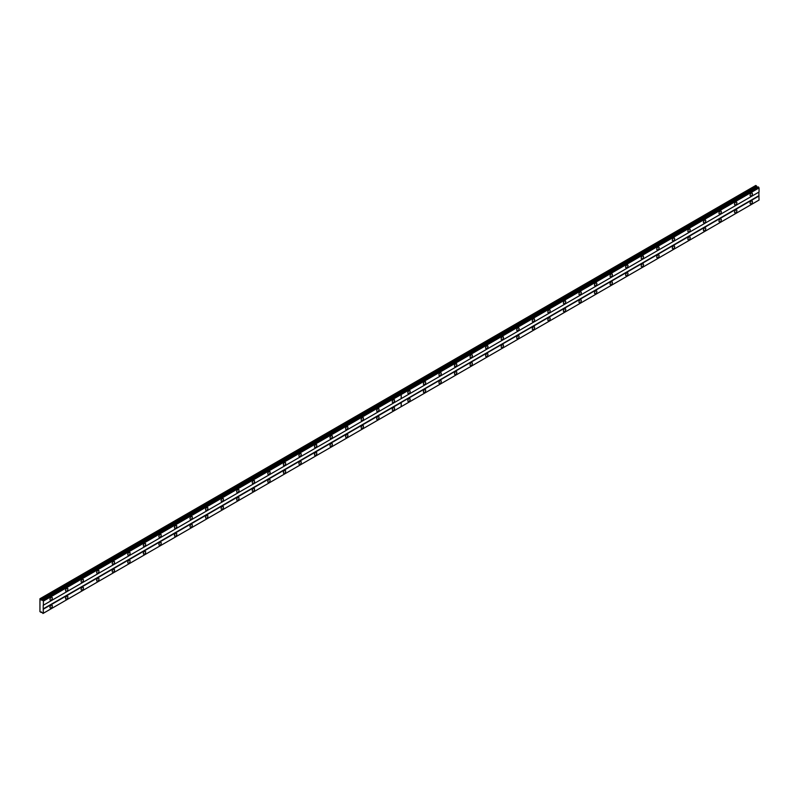 <?xml version="1.0" encoding="UTF-8"?>
<svg xmlns="http://www.w3.org/2000/svg" width="799" height="799" viewBox="0 0 799 799"><rect width="100%" height="100%" fill="white"/><g stroke="black" fill="none" stroke-linecap="round" stroke-linejoin="round"><path stroke-width="1.2" d="M735.709 204.864A1.648 0.949 120 0 0 736.788 203.405A1.648 0.949 120 0 0 736.538 202.087A1.648 0.949 120 0 0 735.709 202.167A1.648 0.949 120 0 0 734.631 203.615A1.648 0.949 120 0 0 734.89 204.944A1.648 0.949 120 0 0 735.709 204.864M720.159 213.842A1.648 0.949 120 0 0 721.237 212.384A1.648 0.949 120 0 0 720.978 211.066A1.648 0.949 120 0 0 720.159 211.146A1.648 0.949 120 0 0 719.08 212.604A1.648 0.949 120 0 0 719.33 213.922A1.648 0.949 120 0 0 720.159 213.842M704.598 222.821A1.648 0.949 120 0 0 705.677 221.373A1.648 0.949 120 0 0 705.417 220.045A1.648 0.949 120 0 0 704.598 220.134A1.648 0.949 120 0 0 703.519 221.583A1.648 0.949 120 0 0 703.769 222.911A1.648 0.949 120 0 0 704.598 222.821M689.038 231.81A1.648 0.949 120 0 0 690.116 230.352A1.648 0.949 120 0 0 689.867 229.033A1.648 0.949 120 0 0 689.038 229.113A1.648 0.949 120 0 0 687.959 230.571A1.648 0.949 120 0 0 688.209 231.89A1.648 0.949 120 0 0 689.038 231.81M673.477 240.789A1.648 0.949 120 0 0 674.556 239.34A1.648 0.949 120 0 0 674.306 238.012A1.648 0.949 120 0 0 673.477 238.092A1.648 0.949 120 0 0 672.398 239.55A1.648 0.949 120 0 0 672.658 240.869A1.648 0.949 120 0 0 673.477 240.789M657.927 249.777A1.648 0.949 120 0 0 658.995 248.319A1.648 0.949 120 0 0 658.746 247.001A1.648 0.949 120 0 0 657.927 247.081A1.648 0.949 120 0 0 656.848 248.529A1.648 0.949 120 0 0 657.098 249.857A1.648 0.949 120 0 0 657.927 249.777M642.366 258.756A1.648 0.949 120 0 0 643.445 257.298A1.648 0.949 120 0 0 643.185 255.98A1.648 0.949 120 0 0 642.366 256.06A1.648 0.949 120 0 0 641.287 257.518A1.648 0.949 120 0 0 641.537 258.836A1.648 0.949 120 0 0 642.366 258.756M626.806 267.735A1.648 0.949 120 0 0 627.884 266.287A1.648 0.949 120 0 0 627.634 264.958A1.648 0.949 120 0 0 626.806 265.038A1.648 0.949 120 0 0 625.727 266.496A1.648 0.949 120 0 0 625.977 267.815A1.648 0.949 120 0 0 626.806 267.735M611.245 276.724A1.648 0.949 120 0 0 612.324 275.265A1.648 0.949 120 0 0 612.074 273.947A1.648 0.949 120 0 0 611.245 274.027A1.648 0.949 120 0 0 610.166 275.475A1.648 0.949 120 0 0 610.426 276.804A1.648 0.949 120 0 0 611.245 276.724M595.684 285.702A1.648 0.949 120 0 0 596.763 284.244A1.648 0.949 120 0 0 596.513 282.926A1.648 0.949 120 0 0 595.684 283.006A1.648 0.949 120 0 0 594.616 284.464A1.648 0.949 120 0 0 594.865 285.782A1.648 0.949 120 0 0 595.684 285.702M580.134 294.681A1.648 0.949 120 0 0 581.213 293.233A1.648 0.949 120 0 0 580.953 291.905A1.648 0.949 120 0 0 580.134 291.995A1.648 0.949 120 0 0 579.055 293.443A1.648 0.949 120 0 0 579.305 294.771A1.648 0.949 120 0 0 580.134 294.681M564.573 303.67A1.648 0.949 120 0 0 565.652 302.212A1.648 0.949 120 0 0 565.402 300.893A1.648 0.949 120 0 0 564.573 300.973A1.648 0.949 120 0 0 563.495 302.431A1.648 0.949 120 0 0 563.744 303.75A1.648 0.949 120 0 0 564.573 303.67M549.013 312.649A1.648 0.949 120 0 0 550.092 311.201A1.648 0.949 120 0 0 549.842 309.872A1.648 0.949 120 0 0 549.013 309.952A1.648 0.949 120 0 0 547.934 311.41A1.648 0.949 120 0 0 548.194 312.729A1.648 0.949 120 0 0 549.013 312.649M533.452 321.637A1.648 0.949 120 0 0 534.531 320.179A1.648 0.949 120 0 0 534.281 318.861A1.648 0.949 120 0 0 533.452 318.941A1.648 0.949 120 0 0 532.374 320.389A1.648 0.949 120 0 0 532.633 321.717A1.648 0.949 120 0 0 533.452 321.637M517.902 330.616A1.648 0.949 120 0 0 518.98 329.158A1.648 0.949 120 0 0 518.721 327.84A1.648 0.949 120 0 0 517.902 327.92A1.648 0.949 120 0 0 516.823 329.378A1.648 0.949 120 0 0 517.073 330.696A1.648 0.949 120 0 0 517.902 330.616M502.341 339.595A1.648 0.949 120 0 0 503.42 338.147A1.648 0.949 120 0 0 503.16 336.818A1.648 0.949 120 0 0 502.341 336.898A1.648 0.949 120 0 0 501.263 338.357A1.648 0.949 120 0 0 501.512 339.675A1.648 0.949 120 0 0 502.341 339.595M486.781 348.584A1.648 0.949 120 0 0 487.859 347.126A1.648 0.949 120 0 0 487.61 345.807A1.648 0.949 120 0 0 486.781 345.887A1.648 0.949 120 0 0 485.702 347.335A1.648 0.949 120 0 0 485.952 348.664A1.648 0.949 120 0 0 486.781 348.584M471.22 357.562A1.648 0.949 120 0 0 472.299 356.104A1.648 0.949 120 0 0 472.049 354.786A1.648 0.949 120 0 0 471.22 354.866A1.648 0.949 120 0 0 470.142 356.324A1.648 0.949 120 0 0 470.401 357.642A1.648 0.949 120 0 0 471.22 357.562M455.67 366.541A1.648 0.949 120 0 0 456.738 365.093A1.648 0.949 120 0 0 456.489 363.765A1.648 0.949 120 0 0 455.67 363.855A1.648 0.949 120 0 0 454.591 365.303A1.648 0.949 120 0 0 454.841 366.631A1.648 0.949 120 0 0 455.67 366.541M440.109 375.53A1.648 0.949 120 0 0 441.188 374.072A1.648 0.949 120 0 0 440.928 372.753A1.648 0.949 120 0 0 440.109 372.833A1.648 0.949 120 0 0 439.031 374.292A1.648 0.949 120 0 0 439.28 375.61A1.648 0.949 120 0 0 440.109 375.53M424.549 384.509A1.648 0.949 120 0 0 425.627 383.051A1.648 0.949 120 0 0 425.378 381.732A1.648 0.949 120 0 0 424.549 381.812A1.648 0.949 120 0 0 423.47 383.27A1.648 0.949 120 0 0 423.72 384.589A1.648 0.949 120 0 0 424.549 384.509M408.988 393.488A1.648 0.949 120 0 0 410.067 392.039A1.648 0.949 120 0 0 409.817 390.711A1.648 0.949 120 0 0 408.988 390.801A1.648 0.949 120 0 0 407.909 392.249A1.648 0.949 120 0 0 408.169 393.577A1.648 0.949 120 0 0 408.988 393.488M751.27 195.875A1.648 0.949 120 0 0 752.348 194.427A1.648 0.949 120 0 0 752.099 193.098A1.648 0.949 120 0 0 751.27 193.188A1.648 0.949 120 0 0 750.191 194.636A1.648 0.949 120 0 0 750.451 195.965A1.648 0.949 120 0 0 751.27 195.875M735.709 212.764A1.648 0.949 120 0 0 736.788 211.316A1.648 0.949 120 0 0 736.538 209.987A1.648 0.949 120 0 0 735.709 210.067A1.648 0.949 120 0 0 734.631 211.525A1.648 0.949 120 0 0 734.89 212.844A1.648 0.949 120 0 0 735.709 212.764M720.159 221.752A1.648 0.949 120 0 0 721.237 220.294A1.648 0.949 120 0 0 720.978 218.976A1.648 0.949 120 0 0 720.159 219.056A1.648 0.949 120 0 0 719.08 220.504A1.648 0.949 120 0 0 719.33 221.832A1.648 0.949 120 0 0 720.159 221.752M704.598 230.731A1.648 0.949 120 0 0 705.677 229.273A1.648 0.949 120 0 0 705.417 227.955A1.648 0.949 120 0 0 704.598 228.035A1.648 0.949 120 0 0 703.519 229.493A1.648 0.949 120 0 0 703.769 230.811A1.648 0.949 120 0 0 704.598 230.731M689.038 239.71A1.648 0.949 120 0 0 690.116 238.262A1.648 0.949 120 0 0 689.867 236.933A1.648 0.949 120 0 0 689.038 237.013A1.648 0.949 120 0 0 687.959 238.472A1.648 0.949 120 0 0 688.209 239.79A1.648 0.949 120 0 0 689.038 239.71M673.477 248.699A1.648 0.949 120 0 0 674.556 247.241A1.648 0.949 120 0 0 674.306 245.922A1.648 0.949 120 0 0 673.477 246.002A1.648 0.949 120 0 0 672.398 247.45A1.648 0.949 120 0 0 672.658 248.779A1.648 0.949 120 0 0 673.477 248.699M657.927 257.678A1.648 0.949 120 0 0 658.995 256.219A1.648 0.949 120 0 0 658.746 254.901A1.648 0.949 120 0 0 657.927 254.981A1.648 0.949 120 0 0 656.848 256.439A1.648 0.949 120 0 0 657.098 257.757A1.648 0.949 120 0 0 657.927 257.678M642.366 266.656A1.648 0.949 120 0 0 643.445 265.208A1.648 0.949 120 0 0 643.185 263.88A1.648 0.949 120 0 0 642.366 263.97A1.648 0.949 120 0 0 641.287 265.418A1.648 0.949 120 0 0 641.537 266.746A1.648 0.949 120 0 0 642.366 266.656M626.806 275.645A1.648 0.949 120 0 0 627.884 274.187A1.648 0.949 120 0 0 627.634 272.868A1.648 0.949 120 0 0 626.806 272.948A1.648 0.949 120 0 0 625.727 274.407A1.648 0.949 120 0 0 625.977 275.725A1.648 0.949 120 0 0 626.806 275.645M611.245 284.624A1.648 0.949 120 0 0 612.324 283.176A1.648 0.949 120 0 0 612.074 281.847A1.648 0.949 120 0 0 611.245 281.927A1.648 0.949 120 0 0 610.166 283.385A1.648 0.949 120 0 0 610.426 284.704A1.648 0.949 120 0 0 611.245 284.624M595.684 293.603A1.648 0.949 120 0 0 596.763 292.154A1.648 0.949 120 0 0 596.513 290.826A1.648 0.949 120 0 0 595.684 290.916A1.648 0.949 120 0 0 594.616 292.364A1.648 0.949 120 0 0 594.865 293.692A1.648 0.949 120 0 0 595.684 293.603M580.134 302.591A1.648 0.949 120 0 0 581.213 301.133A1.648 0.949 120 0 0 580.953 299.815A1.648 0.949 120 0 0 580.134 299.895A1.648 0.949 120 0 0 579.055 301.353A1.648 0.949 120 0 0 579.305 302.671A1.648 0.949 120 0 0 580.134 302.591M564.573 311.57A1.648 0.949 120 0 0 565.652 310.122A1.648 0.949 120 0 0 565.402 308.794A1.648 0.949 120 0 0 564.573 308.873A1.648 0.949 120 0 0 563.495 310.332A1.648 0.949 120 0 0 563.744 311.65A1.648 0.949 120 0 0 564.573 311.57M549.013 320.559A1.648 0.949 120 0 0 550.092 319.101A1.648 0.949 120 0 0 549.842 317.782A1.648 0.949 120 0 0 549.013 317.862A1.648 0.949 120 0 0 547.934 319.31A1.648 0.949 120 0 0 548.194 320.639A1.648 0.949 120 0 0 549.013 320.559M533.452 329.538A1.648 0.949 120 0 0 534.531 328.079A1.648 0.949 120 0 0 534.281 326.761A1.648 0.949 120 0 0 533.452 326.841A1.648 0.949 120 0 0 532.374 328.299A1.648 0.949 120 0 0 532.633 329.617A1.648 0.949 120 0 0 533.452 329.538M517.902 338.516A1.648 0.949 120 0 0 518.98 337.068A1.648 0.949 120 0 0 518.721 335.74A1.648 0.949 120 0 0 517.902 335.83A1.648 0.949 120 0 0 516.823 337.278A1.648 0.949 120 0 0 517.073 338.606A1.648 0.949 120 0 0 517.902 338.516M502.341 347.505A1.648 0.949 120 0 0 503.42 346.047A1.648 0.949 120 0 0 503.16 344.729A1.648 0.949 120 0 0 502.341 344.808A1.648 0.949 120 0 0 501.263 346.257A1.648 0.949 120 0 0 501.512 347.585A1.648 0.949 120 0 0 502.341 347.505M486.781 356.484A1.648 0.949 120 0 0 487.859 355.026A1.648 0.949 120 0 0 487.61 353.707A1.648 0.949 120 0 0 486.781 353.787A1.648 0.949 120 0 0 485.702 355.245A1.648 0.949 120 0 0 485.952 356.564A1.648 0.949 120 0 0 486.781 356.484M471.22 365.463A1.648 0.949 120 0 0 472.299 364.014A1.648 0.949 120 0 0 472.049 362.686A1.648 0.949 120 0 0 471.22 362.776A1.648 0.949 120 0 0 470.142 364.224A1.648 0.949 120 0 0 470.401 365.552A1.648 0.949 120 0 0 471.22 365.463M455.67 374.451A1.648 0.949 120 0 0 456.738 372.993A1.648 0.949 120 0 0 456.489 371.675A1.648 0.949 120 0 0 455.67 371.755A1.648 0.949 120 0 0 454.591 373.213A1.648 0.949 120 0 0 454.841 374.531A1.648 0.949 120 0 0 455.67 374.451M440.109 383.43A1.648 0.949 120 0 0 441.188 381.982A1.648 0.949 120 0 0 440.928 380.654A1.648 0.949 120 0 0 440.109 380.733A1.648 0.949 120 0 0 439.031 382.192A1.648 0.949 120 0 0 439.28 383.51A1.648 0.949 120 0 0 440.109 383.43M424.549 392.419A1.648 0.949 120 0 0 425.627 390.961A1.648 0.949 120 0 0 425.378 389.642A1.648 0.949 120 0 0 424.549 389.722A1.648 0.949 120 0 0 423.47 391.17A1.648 0.949 120 0 0 423.72 392.499A1.648 0.949 120 0 0 424.549 392.419M408.988 401.398A1.648 0.949 120 0 0 410.067 399.939A1.648 0.949 120 0 0 409.817 398.621A1.648 0.949 120 0 0 408.988 398.701A1.648 0.949 120 0 0 407.909 400.159A1.648 0.949 120 0 0 408.169 401.478A1.648 0.949 120 0 0 408.988 401.398M751.27 203.785A1.648 0.949 120 0 0 752.348 202.327A1.648 0.949 120 0 0 752.099 201.008A1.648 0.949 120 0 0 751.27 201.088A1.648 0.949 120 0 0 750.191 202.547A1.648 0.949 120 0 0 750.451 203.865A1.648 0.949 120 0 0 751.27 203.785M393.428 402.476A1.648 0.949 120 0 0 394.506 401.018A1.648 0.949 120 0 0 394.257 399.7A1.648 0.949 120 0 0 393.428 399.78A1.648 0.949 120 0 0 392.359 401.238A1.648 0.949 120 0 0 392.609 402.556A1.648 0.949 120 0 0 393.428 402.476M377.877 411.455A1.648 0.949 120 0 0 378.956 410.007A1.648 0.949 120 0 0 378.696 408.679A1.648 0.949 120 0 0 377.877 408.758A1.648 0.949 120 0 0 376.798 410.217A1.648 0.949 120 0 0 377.048 411.535A1.648 0.949 120 0 0 377.877 411.455M362.317 420.444A1.648 0.949 120 0 0 363.395 418.986A1.648 0.949 120 0 0 363.146 417.667A1.648 0.949 120 0 0 362.317 417.747A1.648 0.949 120 0 0 361.238 419.195A1.648 0.949 120 0 0 361.488 420.524A1.648 0.949 120 0 0 362.317 420.444M346.756 429.423A1.648 0.949 120 0 0 347.835 427.964A1.648 0.949 120 0 0 347.585 426.646A1.648 0.949 120 0 0 346.756 426.726A1.648 0.949 120 0 0 345.677 428.184A1.648 0.949 120 0 0 345.937 429.502A1.648 0.949 120 0 0 346.756 429.423M331.195 438.401A1.648 0.949 120 0 0 332.274 436.953A1.648 0.949 120 0 0 332.024 435.625A1.648 0.949 120 0 0 331.195 435.705A1.648 0.949 120 0 0 330.117 437.163A1.648 0.949 120 0 0 330.377 438.481A1.648 0.949 120 0 0 331.195 438.401M315.645 447.39A1.648 0.949 120 0 0 316.724 445.932A1.648 0.949 120 0 0 316.464 444.614A1.648 0.949 120 0 0 315.645 444.693A1.648 0.949 120 0 0 314.566 446.142A1.648 0.949 120 0 0 314.816 447.47A1.648 0.949 120 0 0 315.645 447.39M300.084 456.369A1.648 0.949 120 0 0 301.163 454.911A1.648 0.949 120 0 0 300.903 453.592A1.648 0.949 120 0 0 300.084 453.672A1.648 0.949 120 0 0 299.006 455.13A1.648 0.949 120 0 0 299.255 456.449A1.648 0.949 120 0 0 300.084 456.369M284.524 465.348A1.648 0.949 120 0 0 285.603 463.899A1.648 0.949 120 0 0 285.353 462.571A1.648 0.949 120 0 0 284.524 462.661A1.648 0.949 120 0 0 283.445 464.109A1.648 0.949 120 0 0 283.695 465.437A1.648 0.949 120 0 0 284.524 465.348M268.963 474.336A1.648 0.949 120 0 0 270.042 472.878A1.648 0.949 120 0 0 269.792 471.56A1.648 0.949 120 0 0 268.963 471.64A1.648 0.949 120 0 0 267.885 473.098A1.648 0.949 120 0 0 268.144 474.416A1.648 0.949 120 0 0 268.963 474.336M253.413 483.315A1.648 0.949 120 0 0 254.491 481.867A1.648 0.949 120 0 0 254.232 480.539A1.648 0.949 120 0 0 253.413 480.618A1.648 0.949 120 0 0 252.334 482.077A1.648 0.949 120 0 0 252.584 483.395A1.648 0.949 120 0 0 253.413 483.315M237.852 492.304A1.648 0.949 120 0 0 238.931 490.846A1.648 0.949 120 0 0 238.671 489.527A1.648 0.949 120 0 0 237.852 489.607A1.648 0.949 120 0 0 236.774 491.055A1.648 0.949 120 0 0 237.023 492.384A1.648 0.949 120 0 0 237.852 492.304M222.292 501.283A1.648 0.949 120 0 0 223.37 499.824A1.648 0.949 120 0 0 223.121 498.506A1.648 0.949 120 0 0 222.292 498.586A1.648 0.949 120 0 0 221.213 500.044A1.648 0.949 120 0 0 221.463 501.363A1.648 0.949 120 0 0 222.292 501.283M206.731 510.261A1.648 0.949 120 0 0 207.81 508.813A1.648 0.949 120 0 0 207.56 507.485A1.648 0.949 120 0 0 206.731 507.565A1.648 0.949 120 0 0 205.653 509.023A1.648 0.949 120 0 0 205.912 510.341A1.648 0.949 120 0 0 206.731 510.261M191.171 519.25A1.648 0.949 120 0 0 192.249 517.792A1.648 0.949 120 0 0 192 516.474A1.648 0.949 120 0 0 191.171 516.554A1.648 0.949 120 0 0 190.102 518.002A1.648 0.949 120 0 0 190.352 519.33A1.648 0.949 120 0 0 191.171 519.25M175.62 528.229A1.648 0.949 120 0 0 176.699 526.771A1.648 0.949 120 0 0 176.439 525.452A1.648 0.949 120 0 0 175.62 525.532A1.648 0.949 120 0 0 174.542 526.99A1.648 0.949 120 0 0 174.791 528.309A1.648 0.949 120 0 0 175.62 528.229M160.06 537.208A1.648 0.949 120 0 0 161.138 535.759A1.648 0.949 120 0 0 160.889 534.431A1.648 0.949 120 0 0 160.06 534.521A1.648 0.949 120 0 0 158.981 535.969A1.648 0.949 120 0 0 159.231 537.298A1.648 0.949 120 0 0 160.06 537.208M144.499 546.196A1.648 0.949 120 0 0 145.578 544.738A1.648 0.949 120 0 0 145.328 543.42A1.648 0.949 120 0 0 144.499 543.5A1.648 0.949 120 0 0 143.421 544.958A1.648 0.949 120 0 0 143.68 546.276A1.648 0.949 120 0 0 144.499 546.196M128.939 555.175A1.648 0.949 120 0 0 130.017 553.717A1.648 0.949 120 0 0 129.768 552.399A1.648 0.949 120 0 0 128.939 552.479A1.648 0.949 120 0 0 127.86 553.937A1.648 0.949 120 0 0 128.12 555.255A1.648 0.949 120 0 0 128.939 555.175M113.388 564.154A1.648 0.949 120 0 0 114.467 562.706A1.648 0.949 120 0 0 114.207 561.377A1.648 0.949 120 0 0 113.388 561.467A1.648 0.949 120 0 0 112.309 562.915A1.648 0.949 120 0 0 112.559 564.244A1.648 0.949 120 0 0 113.388 564.154M97.828 573.143A1.648 0.949 120 0 0 98.906 571.684A1.648 0.949 120 0 0 98.657 570.366A1.648 0.949 120 0 0 97.828 570.446A1.648 0.949 120 0 0 96.749 571.904A1.648 0.949 120 0 0 96.999 573.223A1.648 0.949 120 0 0 97.828 573.143M82.267 582.121A1.648 0.949 120 0 0 83.346 580.673A1.648 0.949 120 0 0 83.096 579.345A1.648 0.949 120 0 0 82.267 579.425A1.648 0.949 120 0 0 81.188 580.883A1.648 0.949 120 0 0 81.448 582.201A1.648 0.949 120 0 0 82.267 582.121M66.707 591.11A1.648 0.949 120 0 0 67.785 589.652A1.648 0.949 120 0 0 67.535 588.334A1.648 0.949 120 0 0 66.707 588.414A1.648 0.949 120 0 0 65.628 589.862A1.648 0.949 120 0 0 65.888 591.19A1.648 0.949 120 0 0 66.707 591.11M51.156 600.089A1.648 0.949 120 0 0 52.235 598.631A1.648 0.949 120 0 0 51.975 597.312A1.648 0.949 120 0 0 51.156 597.392A1.648 0.949 120 0 0 50.077 598.851A1.648 0.949 120 0 0 50.327 600.169A1.648 0.949 120 0 0 51.156 600.089M393.428 410.376A1.648 0.949 120 0 0 394.506 408.928A1.648 0.949 120 0 0 394.257 407.6A1.648 0.949 120 0 0 393.428 407.68A1.648 0.949 120 0 0 392.359 409.138A1.648 0.949 120 0 0 392.609 410.456A1.648 0.949 120 0 0 393.428 410.376M377.877 419.365A1.648 0.949 120 0 0 378.956 417.907A1.648 0.949 120 0 0 378.696 416.589A1.648 0.949 120 0 0 377.877 416.669A1.648 0.949 120 0 0 376.798 418.117A1.648 0.949 120 0 0 377.048 419.445A1.648 0.949 120 0 0 377.877 419.365M362.317 428.344A1.648 0.949 120 0 0 363.395 426.886A1.648 0.949 120 0 0 363.146 425.567A1.648 0.949 120 0 0 362.317 425.647A1.648 0.949 120 0 0 361.238 427.105A1.648 0.949 120 0 0 361.488 428.424A1.648 0.949 120 0 0 362.317 428.344M346.756 437.323A1.648 0.949 120 0 0 347.835 435.874A1.648 0.949 120 0 0 347.585 434.546A1.648 0.949 120 0 0 346.756 434.636A1.648 0.949 120 0 0 345.677 436.084A1.648 0.949 120 0 0 345.937 437.413A1.648 0.949 120 0 0 346.756 437.323M331.195 446.311A1.648 0.949 120 0 0 332.274 444.853A1.648 0.949 120 0 0 332.024 443.535A1.648 0.949 120 0 0 331.195 443.615A1.648 0.949 120 0 0 330.117 445.073A1.648 0.949 120 0 0 330.377 446.391A1.648 0.949 120 0 0 331.195 446.311M315.645 455.29A1.648 0.949 120 0 0 316.724 453.842A1.648 0.949 120 0 0 316.464 452.514A1.648 0.949 120 0 0 315.645 452.594A1.648 0.949 120 0 0 314.566 454.052A1.648 0.949 120 0 0 314.816 455.37A1.648 0.949 120 0 0 315.645 455.29M300.084 464.269A1.648 0.949 120 0 0 301.163 462.821A1.648 0.949 120 0 0 300.903 461.492A1.648 0.949 120 0 0 300.084 461.582A1.648 0.949 120 0 0 299.006 463.03A1.648 0.949 120 0 0 299.255 464.359A1.648 0.949 120 0 0 300.084 464.269M284.524 473.258A1.648 0.949 120 0 0 285.603 471.8A1.648 0.949 120 0 0 285.353 470.481A1.648 0.949 120 0 0 284.524 470.561A1.648 0.949 120 0 0 283.445 472.019A1.648 0.949 120 0 0 283.695 473.338A1.648 0.949 120 0 0 284.524 473.258M268.963 482.236A1.648 0.949 120 0 0 270.042 480.788A1.648 0.949 120 0 0 269.792 479.46A1.648 0.949 120 0 0 268.963 479.54A1.648 0.949 120 0 0 267.885 480.998A1.648 0.949 120 0 0 268.144 482.316A1.648 0.949 120 0 0 268.963 482.236M253.413 491.225A1.648 0.949 120 0 0 254.491 489.767A1.648 0.949 120 0 0 254.232 488.449A1.648 0.949 120 0 0 253.413 488.529A1.648 0.949 120 0 0 252.334 489.977A1.648 0.949 120 0 0 252.584 491.305A1.648 0.949 120 0 0 253.413 491.225M237.852 500.204A1.648 0.949 120 0 0 238.931 498.746A1.648 0.949 120 0 0 238.671 497.427A1.648 0.949 120 0 0 237.852 497.507A1.648 0.949 120 0 0 236.774 498.966A1.648 0.949 120 0 0 237.023 500.284A1.648 0.949 120 0 0 237.852 500.204M222.292 509.183A1.648 0.949 120 0 0 223.37 507.735A1.648 0.949 120 0 0 223.121 506.406A1.648 0.949 120 0 0 222.292 506.496A1.648 0.949 120 0 0 221.213 507.944A1.648 0.949 120 0 0 221.463 509.273A1.648 0.949 120 0 0 222.292 509.183M206.731 518.171A1.648 0.949 120 0 0 207.81 516.713A1.648 0.949 120 0 0 207.56 515.395A1.648 0.949 120 0 0 206.731 515.475A1.648 0.949 120 0 0 205.653 516.923A1.648 0.949 120 0 0 205.912 518.251A1.648 0.949 120 0 0 206.731 518.171M191.171 527.15A1.648 0.949 120 0 0 192.249 525.692A1.648 0.949 120 0 0 192 524.374A1.648 0.949 120 0 0 191.171 524.454A1.648 0.949 120 0 0 190.102 525.912A1.648 0.949 120 0 0 190.352 527.23A1.648 0.949 120 0 0 191.171 527.15M175.62 536.129A1.648 0.949 120 0 0 176.699 534.681A1.648 0.949 120 0 0 176.439 533.352A1.648 0.949 120 0 0 175.62 533.442A1.648 0.949 120 0 0 174.542 534.891A1.648 0.949 120 0 0 174.791 536.219A1.648 0.949 120 0 0 175.62 536.129M160.06 545.118A1.648 0.949 120 0 0 161.138 543.66A1.648 0.949 120 0 0 160.889 542.341A1.648 0.949 120 0 0 160.06 542.421A1.648 0.949 120 0 0 158.981 543.879A1.648 0.949 120 0 0 159.231 545.198A1.648 0.949 120 0 0 160.06 545.118M144.499 554.097A1.648 0.949 120 0 0 145.578 552.648A1.648 0.949 120 0 0 145.328 551.32A1.648 0.949 120 0 0 144.499 551.4A1.648 0.949 120 0 0 143.421 552.858A1.648 0.949 120 0 0 143.68 554.176A1.648 0.949 120 0 0 144.499 554.097M128.939 563.085A1.648 0.949 120 0 0 130.017 561.627A1.648 0.949 120 0 0 129.768 560.309A1.648 0.949 120 0 0 128.939 560.389A1.648 0.949 120 0 0 127.86 561.837A1.648 0.949 120 0 0 128.12 563.165A1.648 0.949 120 0 0 128.939 563.085M113.388 572.064A1.648 0.949 120 0 0 114.467 570.606A1.648 0.949 120 0 0 114.207 569.288A1.648 0.949 120 0 0 113.388 569.367A1.648 0.949 120 0 0 112.309 570.826A1.648 0.949 120 0 0 112.559 572.144A1.648 0.949 120 0 0 113.388 572.064M97.828 581.043A1.648 0.949 120 0 0 98.906 579.595A1.648 0.949 120 0 0 98.657 578.266A1.648 0.949 120 0 0 97.828 578.346A1.648 0.949 120 0 0 96.749 579.804A1.648 0.949 120 0 0 96.999 581.123A1.648 0.949 120 0 0 97.828 581.043M82.267 590.032A1.648 0.949 120 0 0 83.346 588.573A1.648 0.949 120 0 0 83.096 587.255A1.648 0.949 120 0 0 82.267 587.335A1.648 0.949 120 0 0 81.188 588.783A1.648 0.949 120 0 0 81.448 590.111A1.648 0.949 120 0 0 82.267 590.032M66.707 599.01A1.648 0.949 120 0 0 67.785 597.552A1.648 0.949 120 0 0 67.535 596.234A1.648 0.949 120 0 0 66.707 596.314A1.648 0.949 120 0 0 65.628 597.772A1.648 0.949 120 0 0 65.888 599.09A1.648 0.949 120 0 0 66.707 599.01M51.156 607.989A1.648 0.949 120 0 0 52.235 606.541A1.648 0.949 120 0 0 51.975 605.213A1.648 0.949 120 0 0 51.156 605.302A1.648 0.949 120 0 0 50.077 606.751A1.648 0.949 120 0 0 50.327 608.079A1.648 0.949 120 0 0 51.156 607.989M43.216 605.302L758.89 192.11L758.89 195.695L43.216 608.888L43.216 605.302L759.05 192.02L759.05 187.925L758.311 186.916L42.437 600.359L39.95 598.741L39.95 611.674L43.376 613.252L43.216 608.888M759.05 195.965L401.178 402.506L401.178 406.671L759.05 200.06L758.89 195.695M758.97 200.11L43.286 613.302M758.631 200.299L42.956 613.492M757.592 187.326L755.784 185.458L397.912 392.069L398.681 392.519L397.972 392.039M43.376 605.213L43.376 601.118L42.637 600.109M401.178 402.586L43.376 609.158M401.238 398.591L401.238 394.506L759.05 187.925M401.238 406.641L401.238 402.546M41.538 611.944L40.829 612.364M756.503 185.877L398.691 392.449M40.829 599.07L398.631 392.489M756.913 186.936L41.228 600.129M43.376 601.118L401.178 394.536L401.178 398.631M401.178 406.671L43.376 613.252M40.11 598.651L397.912 392.069M43.286 600.968L758.97 187.775M42.956 600.399L758.631 187.206M42.866 600.249L758.551 187.056"/></g></svg>
